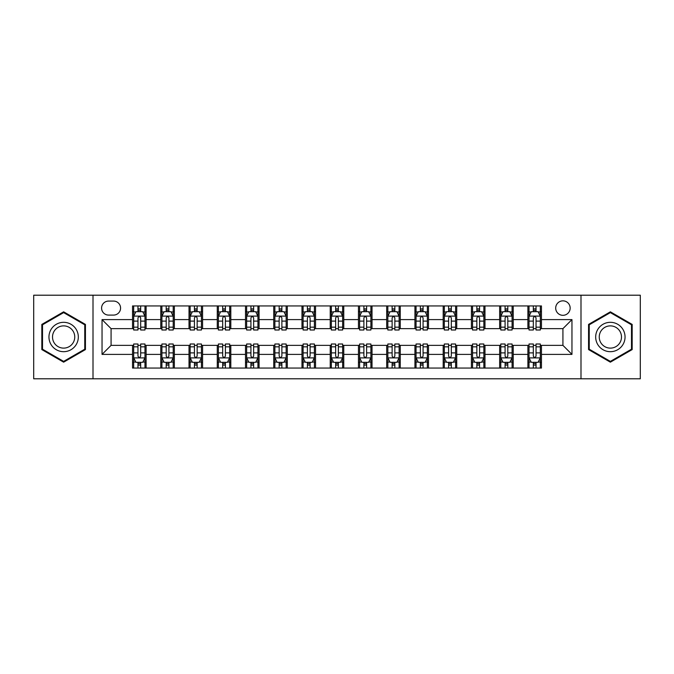 <?xml version="1.0" encoding="UTF-8"?>
<svg xmlns="http://www.w3.org/2000/svg" width="674" height="674" viewBox="0 0 674 674"><rect width="100%" height="100%" fill="white"/><g stroke="black" fill="none" stroke-linecap="round" stroke-linejoin="round"><path stroke-width="1.01" d="M562.925 300.848A7.229 7.229 0 0 0 555.696 308.085A7.229 7.229 0 0 0 562.925 315.314A7.229 7.229 0 0 0 570.153 308.085A7.229 7.229 0 0 0 562.925 300.848M580.996 378.796L640.3 378.796L640.3 295.204L580.996 295.204L580.996 378.796L93.004 378.796L93.004 295.204L33.7 295.204L33.7 378.796L93.004 378.796M108.59 315.087L113.561 315.087A7.001 7.001 0 0 0 120.57 308.085A7.001 7.001 0 0 0 113.561 301.076L108.59 301.076A7.001 7.001 0 0 0 101.589 308.085A7.001 7.001 0 0 0 108.59 315.087M580.996 295.204L93.004 295.204M132.542 354.398L102.044 354.398L102.044 319.602L132.542 319.602L132.542 328.642L111.075 328.642L111.075 345.358L132.542 345.358L132.542 368.063L541.458 368.063L541.458 345.358L562.925 345.358L562.925 328.642L541.458 328.642L541.458 319.602L571.956 319.602L571.956 354.398L541.458 354.398M541.458 319.602L541.458 305.937L132.542 305.937L132.542 319.602M527.902 305.937L527.902 328.642L529.031 328.642M533.328 328.642L536.041 328.642M540.329 328.642L541.458 328.642M527.902 328.642L512.088 328.642M499.661 305.937L499.661 328.642L500.79 328.642M505.087 328.642L507.8 328.642M499.661 328.642L483.848 328.642M471.421 305.937L471.421 328.642L472.55 328.642M476.847 328.642L479.559 328.642M471.421 328.642L455.607 328.642M443.18 305.937L443.18 328.642L444.309 328.642M448.606 328.642L451.319 328.642M443.18 328.642L427.367 328.642M414.94 305.937L414.94 328.642L416.069 328.642M420.365 328.642L423.078 328.642M414.94 328.642L399.126 328.642M386.699 305.937L386.699 328.642L387.836 328.642M392.125 328.642L394.838 328.642M386.699 328.642L370.885 328.642M358.458 305.937L358.458 328.642L359.596 328.642M363.884 328.642L366.597 328.642M358.458 328.642L342.645 328.642M330.226 305.937L330.226 328.642L331.355 328.642M335.644 328.642L338.356 328.642M330.226 328.642L314.404 328.642M301.986 305.937L301.986 328.642L303.115 328.642M307.403 328.642L310.116 328.642M301.986 328.642L286.164 328.642M273.745 305.937L273.745 328.642L274.874 328.642M279.162 328.642L281.875 328.642M273.745 328.642L257.931 328.642M245.504 305.937L245.504 328.642L246.633 328.642M250.922 328.642L253.635 328.642M245.504 328.642L229.691 328.642M217.264 305.937L217.264 328.642L218.393 328.642M222.681 328.642L225.394 328.642M217.264 328.642L201.45 328.642M189.023 305.937L189.023 328.642L190.152 328.642M194.441 328.642L197.153 328.642M189.023 328.642L173.21 328.642M160.783 305.937L160.783 328.642L161.912 328.642M166.2 328.642L168.913 328.642M160.783 328.642L144.969 328.642M132.542 328.642L133.671 328.642M137.959 328.642L140.672 328.642M132.542 345.358L133.671 345.358M137.959 345.358L140.672 345.358M144.969 345.358L146.098 345.358L146.098 368.063M161.912 345.358L146.098 345.358M166.2 345.358L168.913 345.358M173.21 345.358L174.339 345.358L174.339 368.063M190.152 345.358L174.339 345.358M194.441 345.358L197.153 345.358M201.45 345.358L202.579 345.358L202.579 368.063M218.393 345.358L202.579 345.358M222.681 345.358L225.394 345.358M229.691 345.358L230.82 345.358L230.82 368.063M246.633 345.358L230.82 345.358M250.922 345.358L253.635 345.358M257.931 345.358L259.06 345.358L259.06 368.063M274.874 345.358L259.06 345.358M279.162 345.358L281.875 345.358M286.164 345.358L287.301 345.358L287.301 368.063M303.115 345.358L287.301 345.358M307.403 345.358L310.116 345.358M314.404 345.358L315.542 345.358L315.542 368.063M331.355 345.358L315.542 345.358M335.644 345.358L338.356 345.358M342.645 345.358L343.774 345.358L343.774 368.063M359.596 345.358L343.774 345.358M363.884 345.358L366.597 345.358M370.885 345.358L372.014 345.358L372.014 368.063M387.836 345.358L372.014 345.358M392.125 345.358L394.838 345.358M399.126 345.358L400.255 345.358L400.255 368.063M416.069 345.358L400.255 345.358M420.365 345.358L423.078 345.358M427.367 345.358L428.496 345.358L428.496 368.063M444.309 345.358L428.496 345.358M448.606 345.358L451.319 345.358M455.607 345.358L456.736 345.358L456.736 368.063M472.55 345.358L456.736 345.358M476.847 345.358L479.559 345.358M483.848 345.358L484.977 345.358L484.977 368.063M500.79 345.358L484.977 345.358M505.087 345.358L507.8 345.358M512.088 345.358L513.217 345.358L513.217 368.063M529.031 345.358L513.217 345.358M533.328 345.358L536.041 345.358M540.329 345.358L541.458 345.358M146.098 305.937L146.098 328.642M132.542 311.582L133.671 311.582M137.959 311.582L140.672 311.582M144.969 311.582L146.098 311.582M132.542 362.418L133.671 362.418M137.959 362.418L140.672 362.418M144.969 362.418L146.098 362.418M160.783 345.358L160.783 368.063M174.339 305.937L174.339 328.642M160.783 311.582L161.912 311.582M166.2 311.582L168.913 311.582M173.21 311.582L174.339 311.582M160.783 362.418L161.912 362.418M166.2 362.418L168.913 362.418M173.21 362.418L174.339 362.418M189.023 345.358L189.023 368.063M189.023 362.418L190.152 362.418M194.441 362.418L197.153 362.418M201.45 362.418L202.579 362.418M202.579 305.937L202.579 328.642M189.023 311.582L190.152 311.582M194.441 311.582L197.153 311.582M201.45 311.582L202.579 311.582M217.264 345.358L217.264 368.063M217.264 362.418L218.393 362.418M222.681 362.418L225.394 362.418M229.691 362.418L230.82 362.418M230.82 305.937L230.82 328.642M217.264 311.582L218.393 311.582M222.681 311.582L225.394 311.582M229.691 311.582L230.82 311.582M245.504 345.358L245.504 368.063M245.504 362.418L246.633 362.418M250.922 362.418L253.635 362.418M257.931 362.418L259.06 362.418M259.06 305.937L259.06 328.642M245.504 311.582L246.633 311.582M250.922 311.582L253.635 311.582M257.931 311.582L259.06 311.582M273.745 345.358L273.745 368.063M273.745 362.418L274.874 362.418M279.162 362.418L281.875 362.418M286.164 362.418L287.301 362.418M287.301 305.937L287.301 328.642M273.745 311.582L274.874 311.582M279.162 311.582L281.875 311.582M286.164 311.582L287.301 311.582M301.986 345.358L301.986 368.063M301.986 362.418L303.115 362.418M307.403 362.418L310.116 362.418M314.404 362.418L315.542 362.418M315.542 305.937L315.542 328.642M301.986 311.582L303.115 311.582M307.403 311.582L310.116 311.582M314.404 311.582L315.542 311.582M330.226 345.358L330.226 368.063M330.226 362.418L331.355 362.418M335.644 362.418L338.356 362.418M342.645 362.418L343.774 362.418M343.774 305.937L343.774 328.642M330.226 311.582L331.355 311.582M335.644 311.582L338.356 311.582M342.645 311.582L343.774 311.582M358.458 345.358L358.458 368.063M358.458 362.418L359.596 362.418M363.884 362.418L366.597 362.418M370.885 362.418L372.014 362.418M372.014 305.937L372.014 328.642M358.458 311.582L359.596 311.582M363.884 311.582L366.597 311.582M370.885 311.582L372.014 311.582M386.699 345.358L386.699 368.063M386.699 362.418L387.836 362.418M392.125 362.418L394.838 362.418M399.126 362.418L400.255 362.418M400.255 305.937L400.255 328.642M386.699 311.582L387.836 311.582M392.125 311.582L394.838 311.582M399.126 311.582L400.255 311.582M414.94 345.358L414.94 368.063M414.94 362.418L416.069 362.418M420.365 362.418L423.078 362.418M427.367 362.418L428.496 362.418M428.496 305.937L428.496 328.642M414.94 311.582L416.069 311.582M420.365 311.582L423.078 311.582M427.367 311.582L428.496 311.582M443.18 345.358L443.18 368.063M443.18 362.418L444.309 362.418M448.606 362.418L451.319 362.418M455.607 362.418L456.736 362.418M456.736 305.937L456.736 328.642M443.18 311.582L444.309 311.582M448.606 311.582L451.319 311.582M455.607 311.582L456.736 311.582M471.421 345.358L471.421 368.063M471.421 362.418L472.55 362.418M476.847 362.418L479.559 362.418M483.848 362.418L484.977 362.418M484.977 305.937L484.977 328.642M471.421 311.582L472.55 311.582M476.847 311.582L479.559 311.582M483.848 311.582L484.977 311.582M499.661 345.358L499.661 368.063M499.661 362.418L500.79 362.418M505.087 362.418L507.8 362.418M512.088 362.418L513.217 362.418M513.217 305.937L513.217 328.642M499.661 311.582L500.79 311.582M505.087 311.582L507.8 311.582M512.088 311.582L513.217 311.582M527.902 345.358L527.902 368.063M527.902 362.418L529.031 362.418M533.328 362.418L536.041 362.418M540.329 362.418L541.458 362.418M527.902 311.582L529.031 311.582M533.328 311.582L536.041 311.582M540.329 311.582L541.458 311.582M111.075 328.642L102.044 319.602M111.075 345.358L102.044 354.398M571.956 319.602L562.925 328.642M571.956 354.398L562.925 345.358M63.634 362.174L85.438 349.587L85.438 324.413L63.634 311.826L41.83 324.413L41.83 349.587L63.634 362.174M632.17 324.413L610.366 311.826L588.562 324.413L588.562 349.587L610.366 362.174L632.17 349.587L632.17 324.413M140.672 308.869L137.959 308.869M144.969 327.168L140.672 327.168L140.672 329.999L144.969 329.999L144.969 316.216L142.711 311.7L135.929 311.7L133.671 316.216L133.671 329.999L137.959 329.999L137.959 327.168L133.671 327.168M133.671 316.216L133.671 305.937M144.969 316.216L144.969 305.937M137.959 311.7L137.959 305.937M140.672 305.937L140.672 311.7M140.672 327.168L140.672 317.909C139.771 316.165 138.869 316.165 137.959 317.909L137.959 327.168M137.959 365.131L140.672 365.131M133.671 346.832L137.959 346.832L137.959 344.001L133.671 344.001L133.671 357.784L135.929 362.3L142.711 362.3L144.969 357.784L144.969 344.001L140.672 344.001L140.672 346.832L144.969 346.832M144.969 357.784L144.969 368.063M133.671 357.784L133.671 368.063M140.672 362.3L140.672 368.063M137.959 368.063L137.959 362.3M137.959 346.832L137.959 356.091C138.869 357.835 139.771 357.835 140.672 356.091L140.672 346.832M168.913 308.869L166.2 308.869M173.21 327.168L168.913 327.168L168.913 329.999L173.21 329.999L173.21 316.216L170.952 311.7L164.17 311.7L161.912 316.216L161.912 329.999L166.2 329.999L166.2 327.168L161.912 327.168M161.912 316.216L161.912 305.937M173.21 316.216L173.21 305.937M166.2 311.7L166.2 305.937M168.913 305.937L168.913 311.7M168.913 327.168L168.913 317.909C168.011 316.165 167.11 316.165 166.2 317.909L166.2 327.168M197.153 308.869L194.441 308.869M201.45 327.168L197.153 327.168L197.153 329.999L201.45 329.999L201.45 316.216L199.184 311.7L192.41 311.7L190.152 316.216L190.152 329.999L194.441 329.999L194.441 327.168L190.152 327.168M190.152 316.216L190.152 305.937M201.45 316.216L201.45 305.937M194.441 311.7L194.441 305.937M197.153 305.937L197.153 311.7M197.153 327.168L197.153 317.909C196.252 316.165 195.35 316.165 194.441 317.909L194.441 327.168M225.394 308.869L222.681 308.869M229.691 327.168L225.394 327.168L225.394 329.999L229.691 329.999L229.691 316.216L227.424 311.7L220.651 311.7L218.393 316.216L218.393 329.999L222.681 329.999L222.681 327.168L218.393 327.168M218.393 316.216L218.393 305.937M229.691 316.216L229.691 305.937M222.681 311.7L222.681 305.937M225.394 305.937L225.394 311.7M225.394 327.168L225.394 317.909C224.493 316.165 223.591 316.165 222.681 317.909L222.681 327.168M166.2 365.131L168.913 365.131M161.912 346.832L166.2 346.832L166.2 344.001L161.912 344.001L161.912 357.784L164.17 362.3L170.952 362.3L173.21 357.784L173.21 344.001L168.913 344.001L168.913 346.832L173.21 346.832M173.21 357.784L173.21 368.063M161.912 357.784L161.912 368.063M168.913 362.3L168.913 368.063M166.2 368.063L166.2 362.3M166.2 346.832L166.2 356.091C167.101 357.835 168.011 357.835 168.913 356.091L168.913 346.832M194.441 365.131L197.153 365.131M190.152 346.832L194.441 346.832L194.441 344.001L190.152 344.001L190.152 357.784L192.41 362.3L199.184 362.3L201.45 357.784L201.45 344.001L197.153 344.001L197.153 346.832L201.45 346.832M201.45 357.784L201.45 368.063M190.152 357.784L190.152 368.063M197.153 362.3L197.153 368.063M194.441 368.063L194.441 362.3M194.441 346.832L194.441 356.091C195.342 357.835 196.252 357.835 197.153 356.091L197.153 346.832M222.681 365.131L225.394 365.131M218.393 346.832L222.681 346.832L222.681 344.001L218.393 344.001L218.393 357.784L220.651 362.3L227.424 362.3L229.691 357.784L229.691 344.001L225.394 344.001L225.394 346.832L229.691 346.832M229.691 357.784L229.691 368.063M218.393 357.784L218.393 368.063M225.394 362.3L225.394 368.063M222.681 368.063L222.681 362.3M222.681 346.832L222.681 356.091C223.583 357.835 224.493 357.835 225.394 356.091L225.394 346.832M253.635 308.869L250.922 308.869M257.931 327.168L253.635 327.168L253.635 329.999L257.931 329.999L257.931 316.216L255.665 311.7L248.891 311.7L246.633 316.216L246.633 329.999L250.922 329.999L250.922 327.168L246.633 327.168M246.633 316.216L246.633 305.937M257.931 316.216L257.931 305.937M250.922 311.7L250.922 305.937M253.635 305.937L253.635 311.7M253.635 327.168L253.635 317.909C252.733 316.165 251.832 316.165 250.922 317.909L250.922 327.168M250.922 365.131L253.635 365.131M246.633 346.832L250.922 346.832L250.922 344.001L246.633 344.001L246.633 357.784L248.891 362.3L255.665 362.3L257.931 357.784L257.931 344.001L253.635 344.001L253.635 346.832L257.931 346.832M257.931 357.784L257.931 368.063M246.633 357.784L246.633 368.063M253.635 362.3L253.635 368.063M250.922 368.063L250.922 362.3M250.922 346.832L250.922 356.091C251.823 357.835 252.733 357.835 253.635 356.091L253.635 346.832M76.356 329.653A14.685 14.685 0 0 0 56.296 324.287A14.685 14.685 0 0 0 50.921 344.347A14.685 14.685 0 0 0 70.981 349.713A14.685 14.685 0 0 0 76.356 329.653M73.264 331.44A11.121 11.121 0 0 0 58.074 327.37A11.121 11.121 0 0 0 54.004 342.561A11.121 11.121 0 0 0 69.195 346.63A11.121 11.121 0 0 0 73.264 331.44M63.634 361.39L42.513 349.199L42.513 324.801L63.634 312.61L84.755 324.801L84.755 349.199L63.634 361.39M610.366 351.685A14.685 14.685 0 0 0 625.051 337A14.685 14.685 0 0 0 610.366 322.315A14.685 14.685 0 0 0 595.681 337A14.685 14.685 0 0 0 610.366 351.685M610.366 348.121A11.121 11.121 0 0 0 621.487 337A11.121 11.121 0 0 0 610.366 325.879A11.121 11.121 0 0 0 599.245 337A11.121 11.121 0 0 0 610.366 348.121M589.245 324.801L610.366 312.61L631.487 324.801L631.487 349.199L610.366 361.39L589.245 349.199L589.245 324.801M281.875 308.869L279.162 308.869M286.164 327.168L281.875 327.168L281.875 329.999L286.164 329.999L286.164 316.216L283.906 311.7L277.132 311.7L274.874 316.216L274.874 329.999L279.162 329.999L279.162 327.168L274.874 327.168M274.874 316.216L274.874 305.937M286.164 316.216L286.164 305.937M279.162 311.7L279.162 305.937M281.875 305.937L281.875 311.7M281.875 327.168L281.875 317.909C280.974 316.165 280.072 316.165 279.162 317.909L279.162 327.168M310.116 308.869L307.403 308.869M314.404 327.168L310.116 327.168L310.116 329.999L314.404 329.999L314.404 316.216L312.146 311.7L305.373 311.7L303.115 316.216L303.115 329.999L307.403 329.999L307.403 327.168L303.115 327.168M303.115 316.216L303.115 305.937M314.404 316.216L314.404 305.937M307.403 311.7L307.403 305.937M310.116 305.937L310.116 311.7M310.116 327.168L310.116 317.909C309.214 316.165 308.313 316.165 307.403 317.909L307.403 327.168M338.356 308.869L335.644 308.869M342.645 327.168L338.356 327.168L338.356 329.999L342.645 329.999L342.645 316.216L340.387 311.7L333.613 311.7L331.355 316.216L331.355 329.999L335.644 329.999L335.644 327.168L331.355 327.168M331.355 316.216L331.355 305.937M342.645 316.216L342.645 305.937M335.644 311.7L335.644 305.937M338.356 305.937L338.356 311.7M338.356 327.168L338.356 317.909C337.455 316.165 336.553 316.165 335.644 317.909L335.644 327.168M366.597 308.869L363.884 308.869M370.885 327.168L366.597 327.168L366.597 329.999L370.885 329.999L370.885 316.216L368.627 311.7L361.854 311.7L359.596 316.216L359.596 329.999L363.884 329.999L363.884 327.168L359.596 327.168M359.596 316.216L359.596 305.937M370.885 316.216L370.885 305.937M363.884 311.7L363.884 305.937M366.597 305.937L366.597 311.7M366.597 327.168L366.597 317.909C365.696 316.165 364.786 316.165 363.884 317.909L363.884 327.168M394.838 308.869L392.125 308.869M399.126 327.168L394.838 327.168L394.838 329.999L399.126 329.999L399.126 316.216L396.868 311.7L390.094 311.7L387.836 316.216L387.836 329.999L392.125 329.999L392.125 327.168L387.836 327.168M387.836 316.216L387.836 305.937M399.126 316.216L399.126 305.937M392.125 311.7L392.125 305.937M394.838 305.937L394.838 311.7M394.838 327.168L394.838 317.909C393.936 316.165 393.026 316.165 392.125 317.909L392.125 327.168M279.162 365.131L281.875 365.131M274.874 346.832L279.162 346.832L279.162 344.001L274.874 344.001L274.874 357.784L277.132 362.3L283.906 362.3L286.164 357.784L286.164 344.001L281.875 344.001L281.875 346.832L286.164 346.832M286.164 357.784L286.164 368.063M274.874 357.784L274.874 368.063M281.875 362.3L281.875 368.063M279.162 368.063L279.162 362.3M279.162 346.832L279.162 356.091C280.064 357.835 280.974 357.835 281.875 356.091L281.875 346.832M307.403 365.131L310.116 365.131M303.115 346.832L307.403 346.832L307.403 344.001L303.115 344.001L303.115 357.784L305.373 362.3L312.146 362.3L314.404 357.784L314.404 344.001L310.116 344.001L310.116 346.832L314.404 346.832M314.404 357.784L314.404 368.063M303.115 357.784L303.115 368.063M310.116 362.3L310.116 368.063M307.403 368.063L307.403 362.3M307.403 346.832L307.403 356.091C308.304 357.835 309.214 357.835 310.116 356.091L310.116 346.832M335.644 365.131L338.356 365.131M331.355 346.832L335.644 346.832L335.644 344.001L331.355 344.001L331.355 357.784L333.613 362.3L340.387 362.3L342.645 357.784L342.645 344.001L338.356 344.001L338.356 346.832L342.645 346.832M342.645 357.784L342.645 368.063M331.355 357.784L331.355 368.063M338.356 362.3L338.356 368.063M335.644 368.063L335.644 362.3M335.644 346.832L335.644 356.091C336.545 357.835 337.447 357.835 338.356 356.091L338.356 346.832M363.884 365.131L366.597 365.131M359.596 346.832L363.884 346.832L363.884 344.001L359.596 344.001L359.596 357.784L361.854 362.3L368.627 362.3L370.885 357.784L370.885 344.001L366.597 344.001L366.597 346.832L370.885 346.832M370.885 357.784L370.885 368.063M359.596 357.784L359.596 368.063M366.597 362.3L366.597 368.063M363.884 368.063L363.884 362.3M363.884 346.832L363.884 356.091C364.786 357.835 365.687 357.835 366.597 356.091L366.597 346.832M392.125 365.131L394.838 365.131M387.836 346.832L392.125 346.832L392.125 344.001L387.836 344.001L387.836 357.784L390.094 362.3L396.868 362.3L399.126 357.784L399.126 344.001L394.838 344.001L394.838 346.832L399.126 346.832M399.126 357.784L399.126 368.063M387.836 357.784L387.836 368.063M394.838 362.3L394.838 368.063M392.125 368.063L392.125 362.3M392.125 346.832L392.125 356.091C393.026 357.835 393.928 357.835 394.838 356.091L394.838 346.832M423.078 308.869L420.365 308.869M427.367 327.168L423.078 327.168L423.078 329.999L427.367 329.999L427.367 316.216L425.109 311.7L418.335 311.7L416.069 316.216L416.069 329.999L420.365 329.999L420.365 327.168L416.069 327.168M416.069 316.216L416.069 305.937M427.367 316.216L427.367 305.937M420.365 311.7L420.365 305.937M423.078 305.937L423.078 311.7M423.078 327.168L423.078 317.909C422.177 316.165 421.267 316.165 420.365 317.909L420.365 327.168M420.365 365.131L423.078 365.131M416.069 346.832L420.365 346.832L420.365 344.001L416.069 344.001L416.069 357.784L418.335 362.3L425.109 362.3L427.367 357.784L427.367 344.001L423.078 344.001L423.078 346.832L427.367 346.832M427.367 357.784L427.367 368.063M416.069 357.784L416.069 368.063M423.078 362.3L423.078 368.063M420.365 368.063L420.365 362.3M420.365 346.832L420.365 356.091C421.267 357.835 422.168 357.835 423.078 356.091L423.078 346.832M451.319 308.869L448.606 308.869M455.607 327.168L451.319 327.168L451.319 329.999L455.607 329.999L455.607 316.216L453.349 311.7L446.576 311.7L444.309 316.216L444.309 329.999L448.606 329.999L448.606 327.168L444.309 327.168M444.309 316.216L444.309 305.937M455.607 316.216L455.607 305.937M448.606 311.7L448.606 305.937M451.319 305.937L451.319 311.7M451.319 327.168L451.319 317.909C450.417 316.165 449.507 316.165 448.606 317.909L448.606 327.168M448.606 365.131L451.319 365.131M444.309 346.832L448.606 346.832L448.606 344.001L444.309 344.001L444.309 357.784L446.576 362.3L453.349 362.3L455.607 357.784L455.607 344.001L451.319 344.001L451.319 346.832L455.607 346.832M455.607 357.784L455.607 368.063M444.309 357.784L444.309 368.063M451.319 362.3L451.319 368.063M448.606 368.063L448.606 362.3M448.606 346.832L448.606 356.091C449.507 357.835 450.409 357.835 451.319 356.091L451.319 346.832M479.559 308.869L476.847 308.869M483.848 327.168L479.559 327.168L479.559 329.999L483.848 329.999L483.848 316.216L481.59 311.7L474.816 311.7L472.55 316.216L472.55 329.999L476.847 329.999L476.847 327.168L472.55 327.168M472.55 316.216L472.55 305.937M483.848 316.216L483.848 305.937M476.847 311.7L476.847 305.937M479.559 305.937L479.559 311.7M479.559 327.168L479.559 317.909C478.658 316.165 477.748 316.165 476.847 317.909L476.847 327.168M476.847 365.131L479.559 365.131M472.55 346.832L476.847 346.832L476.847 344.001L472.55 344.001L472.55 357.784L474.816 362.3L481.59 362.3L483.848 357.784L483.848 344.001L479.559 344.001L479.559 346.832L483.848 346.832M483.848 357.784L483.848 368.063M472.55 357.784L472.55 368.063M479.559 362.3L479.559 368.063M476.847 368.063L476.847 362.3M476.847 346.832L476.847 356.091C477.748 357.835 478.65 357.835 479.559 356.091L479.559 346.832M507.8 308.869L505.087 308.869M512.088 327.168L507.8 327.168L507.8 329.999L512.088 329.999L512.088 316.216L509.83 311.7L503.048 311.7L500.79 316.216L500.79 329.999L505.087 329.999L505.087 327.168L500.79 327.168M500.79 316.216L500.79 305.937M512.088 316.216L512.088 305.937M505.087 311.7L505.087 305.937M507.8 305.937L507.8 311.7M507.8 327.168L507.8 317.909C506.899 316.165 505.989 316.165 505.087 317.909L505.087 327.168M505.087 365.131L507.8 365.131M500.79 346.832L505.087 346.832L505.087 344.001L500.79 344.001L500.79 357.784L503.048 362.3L509.83 362.3L512.088 357.784L512.088 344.001L507.8 344.001L507.8 346.832L512.088 346.832M512.088 357.784L512.088 368.063M500.79 357.784L500.79 368.063M507.8 362.3L507.8 368.063M505.087 368.063L505.087 362.3M505.087 346.832L505.087 356.091C505.989 357.835 506.89 357.835 507.8 356.091L507.8 346.832M536.041 308.869L533.328 308.869M540.329 327.168L536.041 327.168L536.041 329.999L540.329 329.999L540.329 316.216L538.071 311.7L531.289 311.7L529.031 316.216L529.031 329.999L533.328 329.999L533.328 327.168L529.031 327.168M529.031 316.216L529.031 305.937M540.329 316.216L540.329 305.937M533.328 311.7L533.328 305.937M536.041 305.937L536.041 311.7M536.041 327.168L536.041 317.909C535.131 316.165 534.229 316.165 533.328 317.909L533.328 327.168M533.328 365.131L536.041 365.131M529.031 346.832L533.328 346.832L533.328 344.001L529.031 344.001L529.031 357.784L531.289 362.3L538.071 362.3L540.329 357.784L540.329 344.001L536.041 344.001L536.041 346.832L540.329 346.832M540.329 357.784L540.329 368.063M529.031 357.784L529.031 368.063M536.041 362.3L536.041 368.063M533.328 368.063L533.328 362.3M533.328 346.832L533.328 356.091C534.229 357.835 535.131 357.835 536.041 356.091L536.041 346.832M160.783 354.398L146.098 354.398M160.783 319.602L146.098 319.602M189.023 319.602L174.339 319.602M189.023 354.398L174.339 354.398M217.264 319.602L202.579 319.602M217.264 354.398L202.579 354.398M245.504 319.602L230.82 319.602M245.504 354.398L230.82 354.398M273.745 319.602L259.06 319.602M273.745 354.398L259.06 354.398M301.986 319.602L287.301 319.602M301.986 354.398L287.301 354.398M330.226 319.602L315.542 319.602M330.226 354.398L315.542 354.398M358.458 319.602L343.774 319.602M358.458 354.398L343.774 354.398M386.699 319.602L372.014 319.602M386.699 354.398L372.014 354.398M414.94 319.602L400.255 319.602M414.94 354.398L400.255 354.398M443.18 319.602L428.496 319.602M443.18 354.398L428.496 354.398M471.421 319.602L456.736 319.602M471.421 354.398L456.736 354.398M499.661 319.602L484.977 319.602M499.661 354.398L484.977 354.398M527.902 319.602L513.217 319.602M527.902 354.398L513.217 354.398M144.91 316.106L133.73 316.106M133.671 311.969L135.794 311.969M142.846 311.969L144.969 311.969M137.959 321.11L133.671 321.11M144.969 321.11L140.672 321.11M140.672 310.31L137.959 310.31M133.73 357.894L144.91 357.894M144.969 362.031L142.846 362.031M135.794 362.031L133.671 362.031M140.672 352.89L144.969 352.89M133.671 352.89L137.959 352.89M137.959 363.69L140.672 363.69M173.151 316.106L161.971 316.106M161.912 311.969L164.035 311.969M171.086 311.969L173.21 311.969M166.2 321.11L161.912 321.11M173.21 321.11L168.913 321.11M168.913 310.31L166.2 310.31M201.391 316.106L190.211 316.106M190.152 311.969L192.275 311.969M199.327 311.969L201.45 311.969M194.441 321.11L190.152 321.11M201.45 321.11L197.153 321.11M197.153 310.31L194.441 310.31M229.632 316.106L218.443 316.106M218.393 311.969L220.516 311.969M227.568 311.969L229.691 311.969M222.681 321.11L218.393 321.11M229.691 321.11L225.394 321.11M225.394 310.31L222.681 310.31M161.971 357.894L173.151 357.894M173.21 362.031L171.086 362.031M164.035 362.031L161.912 362.031M168.913 352.89L173.21 352.89M161.912 352.89L166.2 352.89M166.2 363.69L168.913 363.69M190.211 357.894L201.391 357.894M201.45 362.031L199.327 362.031M192.275 362.031L190.152 362.031M197.153 352.89L201.45 352.89M190.152 352.89L194.441 352.89M194.441 363.69L197.153 363.69M218.443 357.894L229.632 357.894M229.691 362.031L227.568 362.031M220.516 362.031L218.393 362.031M225.394 352.89L229.691 352.89M218.393 352.89L222.681 352.89M222.681 363.69L225.394 363.69M257.872 316.106L246.684 316.106M246.633 311.969L248.757 311.969M255.8 311.969L257.931 311.969M250.922 321.11L246.633 321.11M257.931 321.11L253.635 321.11M253.635 310.31L250.922 310.31M246.684 357.894L257.872 357.894M257.931 362.031L255.8 362.031M248.757 362.031L246.633 362.031M253.635 352.89L257.931 352.89M246.633 352.89L250.922 352.89M250.922 363.69L253.635 363.69M286.113 316.106L274.925 316.106M274.874 311.969L276.997 311.969M284.04 311.969L286.164 311.969M279.162 321.11L274.874 321.11M286.164 321.11L281.875 321.11M281.875 310.31L279.162 310.31M314.354 316.106L303.165 316.106M303.115 311.969L305.238 311.969M312.281 311.969L314.404 311.969M307.403 321.11L303.115 321.11M314.404 321.11L310.116 321.11M310.116 310.31L307.403 310.31M342.594 316.106L331.406 316.106M331.355 311.969L333.478 311.969M340.522 311.969L342.645 311.969M335.644 321.11L331.355 321.11M342.645 321.11L338.356 321.11M338.356 310.31L335.644 310.31M370.835 316.106L359.646 316.106M359.596 311.969L361.719 311.969M368.762 311.969L370.885 311.969M363.884 321.11L359.596 321.11M370.885 321.11L366.597 321.11M366.597 310.31L363.884 310.31M399.075 316.106L387.887 316.106M387.836 311.969L389.96 311.969M397.003 311.969L399.126 311.969M392.125 321.11L387.836 321.11M399.126 321.11L394.838 321.11M394.838 310.31L392.125 310.31M274.925 357.894L286.113 357.894M286.164 362.031L284.04 362.031M276.997 362.031L274.874 362.031M281.875 352.89L286.164 352.89M274.874 352.89L279.162 352.89M279.162 363.69L281.875 363.69M303.165 357.894L314.354 357.894M314.404 362.031L312.281 362.031M305.238 362.031L303.115 362.031M310.116 352.89L314.404 352.89M303.115 352.89L307.403 352.89M307.403 363.69L310.116 363.69M331.406 357.894L342.594 357.894M342.645 362.031L340.522 362.031M333.478 362.031L331.355 362.031M338.356 352.89L342.645 352.89M331.355 352.89L335.644 352.89M335.644 363.69L338.356 363.69M359.646 357.894L370.835 357.894M370.885 362.031L368.762 362.031M361.719 362.031L359.596 362.031M366.597 352.89L370.885 352.89M359.596 352.89L363.884 352.89M363.884 363.69L366.597 363.69M387.887 357.894L399.075 357.894M399.126 362.031L397.003 362.031M389.96 362.031L387.836 362.031M394.838 352.89L399.126 352.89M387.836 352.89L392.125 352.89M392.125 363.69L394.838 363.69M427.316 316.106L416.128 316.106M416.069 311.969L418.2 311.969M425.243 311.969L427.367 311.969M420.365 321.11L416.069 321.11M427.367 321.11L423.078 321.11M423.078 310.31L420.365 310.31M416.128 357.894L427.316 357.894M427.367 362.031L425.243 362.031M418.2 362.031L416.069 362.031M423.078 352.89L427.367 352.89M416.069 352.89L420.365 352.89M420.365 363.69L423.078 363.69M455.557 316.106L444.368 316.106M444.309 311.969L446.432 311.969M453.484 311.969L455.607 311.969M448.606 321.11L444.309 321.11M455.607 321.11L451.319 321.11M451.319 310.31L448.606 310.31M444.368 357.894L455.557 357.894M455.607 362.031L453.484 362.031M446.432 362.031L444.309 362.031M451.319 352.89L455.607 352.89M444.309 352.89L448.606 352.89M448.606 363.69L451.319 363.69M483.789 316.106L472.609 316.106M472.55 311.969L474.673 311.969M481.725 311.969L483.848 311.969M476.847 321.11L472.55 321.11M483.848 321.11L479.559 321.11M479.559 310.31L476.847 310.31M472.609 357.894L483.789 357.894M483.848 362.031L481.725 362.031M474.673 362.031L472.55 362.031M479.559 352.89L483.848 352.89M472.55 352.89L476.847 352.89M476.847 363.69L479.559 363.69M512.029 316.106L500.849 316.106M500.79 311.969L502.914 311.969M509.965 311.969L512.088 311.969M505.087 321.11L500.79 321.11M512.088 321.11L507.8 321.11M507.8 310.31L505.087 310.31M500.849 357.894L512.029 357.894M512.088 362.031L509.965 362.031M502.914 362.031L500.79 362.031M507.8 352.89L512.088 352.89M500.79 352.89L505.087 352.89M505.087 363.69L507.8 363.69M540.27 316.106L529.09 316.106M529.031 311.969L531.154 311.969M538.206 311.969L540.329 311.969M533.328 321.11L529.031 321.11M540.329 321.11L536.041 321.11M536.041 310.31L533.328 310.31M529.09 357.894L540.27 357.894M540.329 362.031L538.206 362.031M531.154 362.031L529.031 362.031M536.041 352.89L540.329 352.89M529.031 352.89L533.328 352.89M533.328 363.69L536.041 363.69"/></g></svg>
